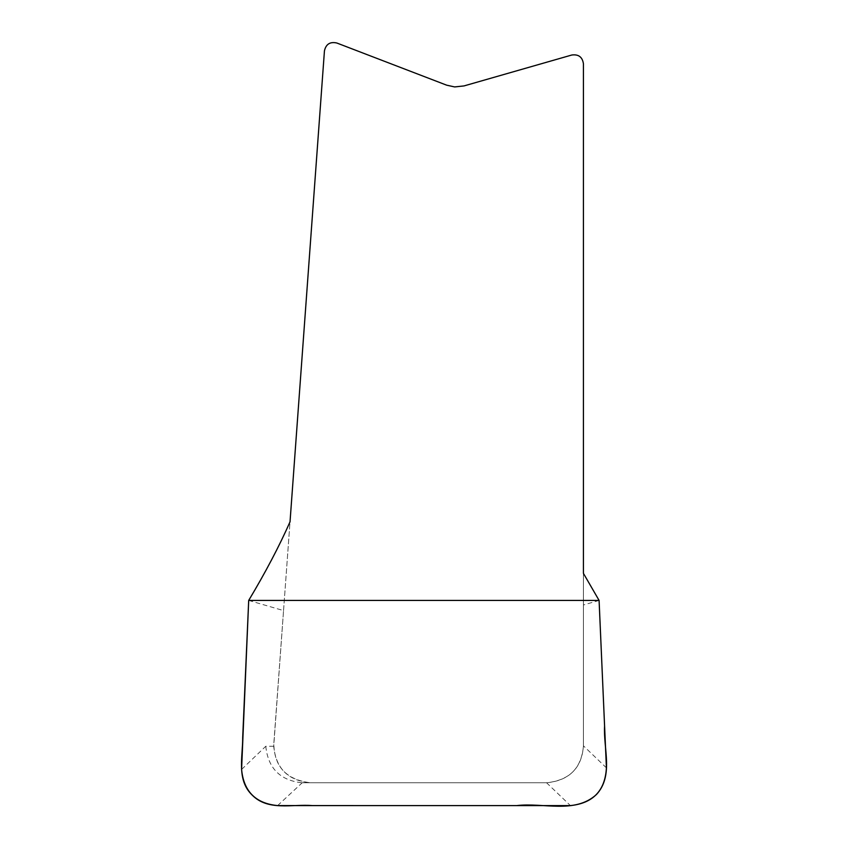 <?xml version="1.0" encoding="UTF-8"?>
<svg xmlns="http://www.w3.org/2000/svg" width="848" height="848" viewBox="0 0 848 848"><rect width="100%" height="100%" fill="white"/><g stroke="black" fill="none" stroke-linecap="round" stroke-linejoin="round"><path stroke-width="0.64" stroke-dasharray="4.24 3.18" d="M248.697 600.426L283.539 610.581L273.724 746.272C275.886 768.415 288.034 780.573 310.188 782.736C286.295 779.641 274.18 766.603 273.819 743.611L324.445 50.848C325.961 44.138 330.073 41.52 336.804 43.004L446.663 85.171L454.91 86.941L464.004 85.924L571.796 55.014C578.548 54.113 582.417 57.028 583.424 63.78L583.424 746.272C581.696 767.981 569.549 780.139 546.96 782.736L302.238 782.736L546.96 782.736C569.178 780.489 581.336 768.33 583.424 746.272L583.424 573.354M283.539 610.581L290.027 521.838M599.091 600.426L583.424 604.995M273.724 746.272L265.784 746.272L241.585 769.443M277.614 805.589L302.238 782.736M301.506 782.725C279.957 780.234 268.042 768.076 265.784 746.272M606.415 767.843L583.424 745.827M546.536 782.736L570.428 805.6"/><path stroke-width="1.27" d="M570.428 805.6C593.134 803.215 605.133 790.622 606.415 767.843L599.091 600.426L583.424 573.354L583.424 63.78C582.428 57.039 578.548 54.113 571.796 55.014L464.004 85.924L454.634 86.931L446.663 85.171L336.804 43.004C330.084 41.52 325.961 44.138 324.445 50.848L290.027 521.838C279.215 546.303 265.435 572.495 248.697 600.426L242.698 737.537C242.825 756.776 236.369 779.884 252.1 795.011C268.042 811.324 292.359 803.936 312.552 805.589L516.729 805.6C543.049 802.335 574.986 814.271 596.515 794.449C613.782 775.676 603.267 748.667 604.582 725.983L599.091 600.426L248.697 600.426L241.585 769.443C243.683 791.438 255.704 803.48 277.614 805.589L570.428 805.6"/></g></svg>
